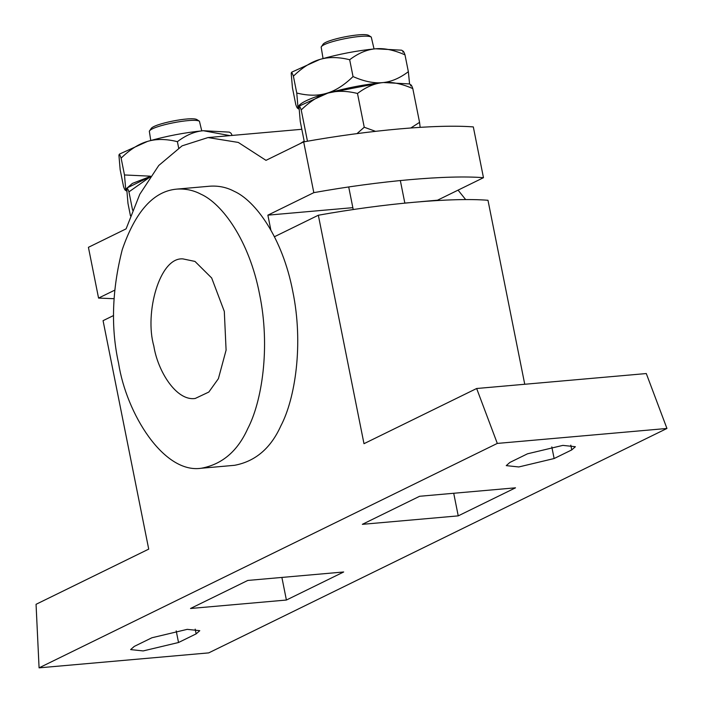 <?xml version="1.0" encoding="UTF-8"?>
<svg xmlns="http://www.w3.org/2000/svg" width="703" height="703" viewBox="0 0 703 703"><rect width="100%" height="100%" fill="white"/><g stroke="black" fill="none" stroke-linecap="round" stroke-linejoin="round"><path stroke-width="1.05" d="M458.233 515.87L362.344 524.333L419.621 496.274L515.51 487.82L458.233 515.87L453.716 493.269M286.402 600.037L190.513 608.49L247.79 580.441L343.679 571.978L286.402 600.037L281.885 577.427M666.945 428.461L208.721 652.885L39.078 667.85L497.302 443.417L666.945 428.461L646.294 373.548L476.652 388.504L497.302 443.417M571.759 449.902L554.131 458.532L518.788 466.959L506.248 465.632L509.877 462.442L527.505 453.804L562.848 445.386L575.388 446.713L571.759 449.902L570.81 445.157M178.527 642.507L143.175 650.925L130.635 649.598L134.264 646.409L151.892 637.77L187.235 629.352L199.775 630.679L196.146 633.869L178.527 642.507L176.198 630.863M39.078 667.85L36.055 604.308L148.72 549.122L103.069 320.665L113.57 315.524M274.451 236.726L318.336 215.232L363.987 443.69L476.652 388.504M524.746 384.269L487.979 200.276C451.994 197.42 384.321 203.387 318.336 215.232M201.374 468.242L234.565 465.307C255.365 461.414 270.813 448.215 280.928 425.728C294.97 399.032 303.828 344.655 292.747 291.227C282.404 237.438 255.33 200.654 234.073 191.242C226.647 187.314 218.598 185.627 209.951 186.19L176.752 189.116C153.641 191.128 135.468 211.322 122.234 249.697C111.97 290.058 110.749 327.888 118.57 363.205C126.373 413.628 163.773 474.077 201.383 468.233C222.174 464.34 237.623 451.15 247.737 428.654C261.78 401.958 270.637 347.581 259.556 294.153C249.214 240.364 222.139 203.589 200.882 194.169C193.457 190.241 185.407 188.553 176.752 189.116M465.694 199.617L458.066 190.135M153.816 345.938C144.379 313.38 159.528 256.903 182.912 258.897L194.968 261.419L211.682 277.993L224.31 311.411L226.094 350.147L218.396 378.671L208.826 392.054L195.223 398.46C176.418 401.378 157.718 371.158 153.816 345.938M300.207 143.579L304.171 141.118M420.403 201.699L437.521 200.197L483.471 177.692L473.321 126.918C437.336 124.071 369.664 130.037 303.678 141.883L265.989 160.346L238.282 142.428L208.018 137.56L182.077 145.855L158.755 165.477L139.8 194.248L126.101 228.853L88.42 247.315L98.561 298.081L113.93 298.696M303.678 141.883L313.819 192.648L267.878 215.153L270.84 229.995M114.545 290.26L98.561 298.081M267.878 215.153L352.844 207.666M404.84 203.079L408.461 202.754M483.471 177.692C447.486 174.836 379.805 180.812 313.819 192.648M293.397 76.188C302.316 67.514 311.13 61.943 319.83 59.456L291.754 72.145L291.218 73.472C291.35 71.627 292.079 72.532 293.397 76.188L296.763 93.033L297.975 107.322L297.51 108.2L299.17 109.273M349.672 59.729C358.425 53.129 367.071 49.482 375.63 48.788C357.177 50.572 338.582 54.131 319.83 59.456C328.512 56.855 338.459 56.952 349.672 59.729L353.038 76.574C344.11 85.248 335.296 90.819 326.596 93.306L381.281 82.734M403.276 51.257L401.615 50.194L375.63 48.788C384.163 47.98 393.952 50.001 404.99 54.852C403.671 51.196 402.951 50.291 402.81 52.136M299.03 109.176L297.975 107.322C297.844 109.167 297.114 108.262 295.796 104.606L292.439 87.77L291.218 73.472M409.585 84.026L408.355 71.697C399.603 78.297 390.947 81.943 382.397 82.638C373.864 83.455 364.075 81.434 353.038 76.574M297.975 107.322C299.047 103.394 308.582 98.719 326.596 93.306C317.914 95.907 307.967 95.81 296.763 93.033M404.99 54.852L408.355 71.697M121.118 158.122C130.037 149.449 138.851 143.869 147.551 141.391L119.475 154.08L118.939 155.407C119.071 153.562 119.8 154.467 121.118 158.122L124.484 174.959L125.696 189.256L125.231 190.135L126.892 191.198M177.393 141.663C186.146 135.064 194.801 131.417 203.352 130.723C184.898 132.507 166.303 136.066 147.551 141.391C156.233 138.79 166.18 138.878 177.393 141.663L178.641 147.929M232.201 135.433L230.997 133.192L229.345 132.12L203.352 130.723L229.951 135.626M126.751 191.111L125.696 189.256C125.565 191.102 124.835 190.197 123.526 186.541L120.16 169.695L118.939 155.407M150.495 176.181L124.484 174.959M125.696 189.256L132.357 183.43L150.31 176.453M150.767 140.477L149.326 131.233C151.356 125.942 193.492 117.559 199.432 121.224L201.761 130.872M199.432 121.224L196.91 119.589C191.462 116.232 152.894 123.913 151.022 128.763L149.326 131.233M323.046 58.542L321.157 47.075C323.195 41.776 365.323 33.392 371.263 37.057L374.04 48.938M371.263 37.057L368.741 35.431C363.302 32.074 324.724 39.755 322.862 44.597L321.157 47.075M130.459 215.839L127.981 203.439L126.76 189.151C126.892 187.306 127.621 188.211 128.939 191.866L149.836 177.138M150.108 176.743L127.296 187.824L126.76 189.151M128.939 191.866L132.603 210.223M301.218 109.932C310.137 101.258 318.951 95.687 327.651 93.2L299.575 105.889L299.039 107.216C299.17 105.371 299.9 106.276 301.218 109.932L307.466 141.224M357.493 93.473C366.245 86.873 374.892 83.226 383.451 82.532C364.998 84.316 346.403 87.875 327.651 93.2C336.333 90.599 346.28 90.696 357.493 93.473L364.242 127.243L356.975 133.623M411.097 85.001L409.445 83.938L383.451 82.532C391.984 81.724 401.773 83.745 412.81 88.596C411.492 84.94 410.772 84.035 410.631 85.88M304.302 141.769L300.26 121.505L299.039 107.216M420.148 127.331L419.559 122.357L410.86 127.955M375.516 131.329L364.242 127.243M412.81 88.596L419.559 122.357M551.802 446.897L554.131 458.532M195.197 629.123L196.146 633.869M301.815 129.29L208.018 137.56M348.714 186.98L353.222 209.564M400.332 180.53L404.84 203.105"/></g></svg>
